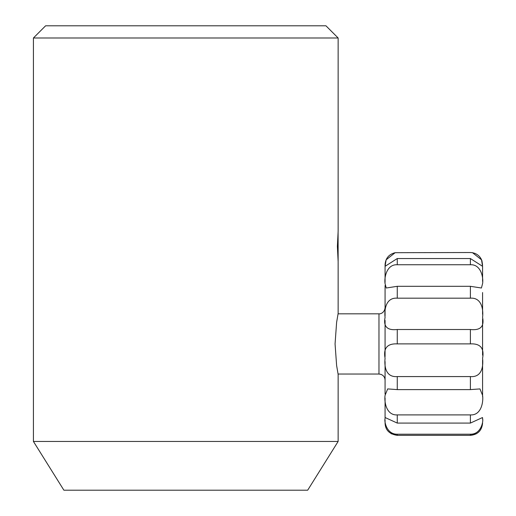 <?xml version="1.0" encoding="UTF-8"?>
<svg xmlns="http://www.w3.org/2000/svg" width="516" height="516" viewBox="0 0 516 516"><rect width="100%" height="100%" fill="white"/><g stroke="black" fill="none" stroke-linecap="round" stroke-linejoin="round"><path stroke-width="0.77" d="M337.38 246.422L338.141 231.187L338.141 37.99L33.417 37.99L33.417 441.444L338.141 441.444L338.141 374.403L336.613 365.483L335.065 343.914L336.613 322.371L338.141 313.457L338.141 261.657L337.38 246.422M33.417 37.99L45.608 25.8L325.951 25.8L338.141 37.99M33.417 441.444L63.887 490.2L307.678 490.2L338.141 441.444M338.141 313.457L338.07 313.825L378.976 313.825L378.976 374.042L380.814 374.326C383.491 375.338 384.91 377.273 385.071 380.137M378.976 374.042L338.07 374.042L338.141 374.403M397.262 434.208C386.439 434.485 384.059 420.85 385.071 418.592L385.136 417.541L397.262 423.081L470.392 423.081L482.512 417.541L482.583 418.592C483.576 420.843 481.247 434.472 470.392 434.208L397.262 434.208L397.262 435.349L470.392 435.349L476.5 433.711M385.071 419.96L385.071 423.159C385.349 430.105 389.412 434.169 397.262 435.349L391.154 433.711M397.262 414.903C386.439 415.586 384.059 401.996 385.071 395.333L387.684 388.909L397.262 389.606L470.392 389.606L479.957 388.916L482.583 395.333C483.576 401.983 481.247 415.573 470.392 414.903L397.262 414.903L397.262 423.081M385.071 398.004L385.071 418.102M397.262 376.577C386.439 377.486 384.059 367.579 385.071 358.298C383.207 348.216 387.271 343.411 397.262 343.888L470.392 343.888C480.37 343.411 484.434 348.216 482.583 358.298C483.576 367.573 481.247 377.473 470.392 376.577L397.262 376.577L397.262 389.606M385.071 361.561L385.071 394.101M397.262 329.511C387.277 330.627 383.214 326.596 385.071 317.417C384.072 308.697 386.4 297.332 397.262 298.184L470.392 298.184C481.215 297.332 483.595 308.684 482.583 317.417C484.447 326.589 480.383 330.621 470.392 329.511L397.262 329.511L397.262 343.888M385.071 320.391L385.071 356.659M397.262 258.542L385.071 266.32L386.136 259.806L395.146 252.698L470.392 252.518L472.501 252.705L481.518 259.8L482.576 266.32L470.392 258.542L397.262 258.542L397.262 264.74L470.392 264.74C481.215 264.173 483.595 278.169 482.583 283.639L481.415 288.012L470.392 286.309L397.262 286.309L386.239 288.012L385.071 283.639C384.072 278.182 386.4 264.179 397.262 264.74M385.071 266.32L385.071 282.491M482.583 266.243L482.583 281.304L482.583 266.243M385.071 285.529L385.071 315.805M482.583 318.978L482.583 355.15L482.583 318.978M482.583 359.968L482.583 396.662M482.583 419.231L482.583 418.586M482.583 329.563L482.583 327.247M385.071 290.482L385.071 292.533M482.583 292.533L482.583 314.244M395.146 252.698C388.89 254.272 385.536 258.271 385.071 264.702L385.071 265.637M472.501 252.698L474.984 253.414C478.364 254.859 480.68 257.31 481.931 260.767L482.583 265.134M338.09 231.742L338.141 261.044M470.392 258.542L470.392 264.74M397.262 286.309L397.262 298.184M470.392 329.511L470.392 343.888M470.392 376.577L470.392 389.606M470.392 414.903L470.392 423.081M470.392 434.208L470.392 435.349C477.797 434.627 481.86 430.563 482.583 423.159M470.392 286.309L470.392 298.184M378.976 313.825C380.079 314.134 384.549 312.986 385.071 307.73"/></g></svg>
